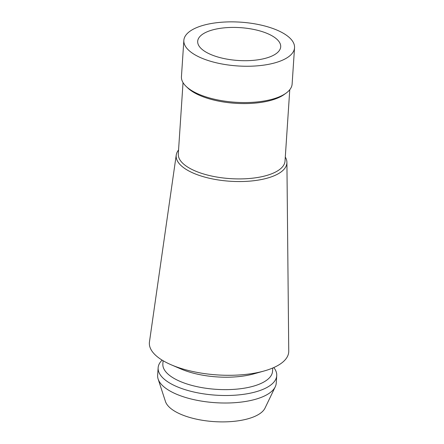 <?xml version="1.0" encoding="UTF-8"?>
<svg xmlns="http://www.w3.org/2000/svg" width="444" height="444" viewBox="0 0 444 444"><rect width="100%" height="100%" fill="white"/><g stroke="black" fill="none" stroke-linecap="round" stroke-linejoin="round"><path stroke-width="0.67" d="M195.327 55.012A55.467 21.939 -176.2 0 1 183.849 40.382A55.467 21.939 -176.2 0 1 222.044 22.2A55.467 21.939 -176.2 0 1 283.061 33.106A55.467 21.939 -176.2 0 1 294.539 47.736A55.467 21.939 -176.2 0 1 256.343 65.917A55.467 21.939 -176.2 0 1 195.327 55.012M183.849 40.382L181.441 76.69A55.467 21.939 3.8 0 0 186.208 86.475A55.467 21.939 3.8 0 0 192.918 91.32A55.467 21.939 3.8 0 0 286.103 93.112A55.467 21.939 3.8 0 0 292.124 84.044L294.539 47.736M272.094 35.842A41.597 16.456 3.8 0 0 226.335 27.667A41.597 16.456 3.8 0 0 197.685 41.303A41.597 16.456 3.8 0 0 206.294 52.275A41.597 16.456 3.8 0 0 252.053 60.451A41.597 16.456 3.8 0 0 280.702 46.814A41.597 16.456 3.8 0 0 272.094 35.842M158.136 367.787L157.637 375.297A59.424 23.504 3.8 0 0 158.125 379.021L165.457 401.498A50.511 19.98 3.8 0 0 175.491 411.655A50.511 19.98 3.8 0 0 227.239 421.8A50.511 19.98 3.8 0 0 265.013 408.108L275.252 386.802A59.424 23.504 3.8 0 0 276.229 383.172L276.729 375.663A59.424 23.504 -176.2 0 1 235.803 395.143A59.424 23.504 -176.2 0 1 170.429 383.461A59.424 23.504 -176.2 0 1 158.136 367.787A59.424 23.504 -176.2 0 1 162.116 360.128M158.125 379.021A59.424 23.504 3.8 0 0 169.935 390.97A59.424 23.504 3.8 0 0 230.813 402.908A59.424 23.504 3.8 0 0 275.252 386.802M273.793 367.543A59.424 23.504 -176.2 0 1 276.729 375.663M163.07 360.706L162.854 363.997A54.967 21.745 3.8 0 0 174.226 378.499A54.967 21.745 3.8 0 0 234.698 389.305A54.967 21.745 3.8 0 0 272.549 371.284L272.771 367.993M264.086 370.995L253.985 373.826A54.967 21.745 -176.2 0 1 180.924 368.975L171.279 364.829A69.825 27.617 -176.2 0 1 163.825 361.144A69.825 27.617 3.8 0 1 149.462 341.897L176.246 155.012A55.478 21.945 3.8 0 0 187.657 170.302A55.478 21.945 -176.2 0 0 249.484 181.152A55.478 21.945 -176.2 0 0 286.913 162.36L288.744 351.149A69.825 27.617 -176.2 0 1 264.086 370.995A69.825 27.617 -176.2 0 1 171.279 364.829M285.287 157.071A55.478 21.945 -176.2 0 1 286.913 162.36M178.555 149.983A55.478 21.945 3.8 0 0 176.246 155.012M183.033 82.617L178.294 153.974A53.485 21.157 3.8 0 0 189.36 168.076A53.485 21.157 3.8 0 0 248.196 178.593A53.485 21.157 3.8 0 0 285.026 161.061L289.766 89.71M286.103 93.112L284.221 94.472A53.485 21.157 -176.2 0 1 194.361 92.741A53.485 21.157 -176.2 0 1 187.895 88.073L186.208 86.475"/></g></svg>
